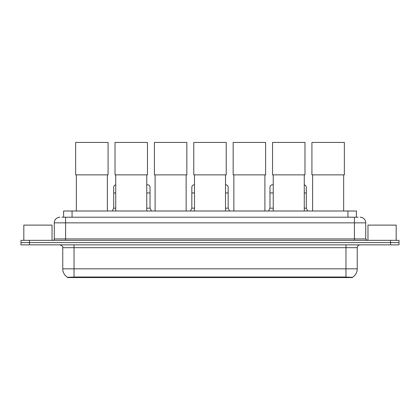 <?xml version="1.0" encoding="UTF-8"?>
<svg xmlns="http://www.w3.org/2000/svg" width="420" height="420" viewBox="0 0 420 420"><rect width="100%" height="100%" fill="white"/><g stroke="black" fill="none" stroke-linecap="round" stroke-linejoin="round"><path stroke-width="0.63" d="M61.903 217.208L65.573 217.208L61.903 217.208L63.599 217.208L63.599 211.003L356.401 211.003L356.401 217.208M352.454 277.573L67.546 277.573L67.546 277.3M62.748 268.832L74.03 268.832L74.03 247.674L62.748 247.674L62.748 268.832A9.875 9.875 0 0 0 67.578 277.316L75.159 277.027L344.841 277.027L352.422 277.316A9.875 9.875 0 0 0 357.252 268.832L357.252 247.674A2.819 2.819 0 0 1 360.071 244.855M399 244.855L399 242.597L21 242.597L21 244.855L29.463 244.855L29.463 242.597L21 242.597L21 240.34L29.463 240.34L29.463 242.597L399 242.597L399 244.855L29.463 244.855M59.929 217.208A5.644 5.644 0 0 0 54.285 222.847L54.285 238.928A1.412 1.412 0 0 1 52.878 240.34M360.071 217.208A5.644 5.644 0 0 1 365.715 222.847L65.573 222.847L65.573 217.208L358.097 217.208M365.715 222.847L365.715 238.928L367.122 240.34M399 240.34L399 242.597L399 240.34L29.463 240.34M52.027 240.34L52.027 225.104L23.819 225.104L23.819 240.34M396.181 240.34L396.181 225.104L367.973 225.104L367.973 240.34M76.346 174.867L76.346 211.003M107.378 174.867L107.378 211.003M75.642 142.427L108.082 142.427L108.082 174.867L75.642 174.867L75.642 142.427M115.726 174.867L115.726 211.003M146.753 174.867L146.753 211.003M115.022 142.427L147.462 142.427L147.462 174.867L115.022 174.867L115.022 142.427M155.106 174.867L155.106 211.003M186.134 174.867L186.134 211.003M154.403 142.427L186.842 142.427L186.842 174.867L154.403 174.867L154.403 142.427M194.486 174.867L194.486 211.003M225.514 174.867L225.514 211.003M193.778 142.427L226.222 142.427L226.222 174.867L193.778 174.867L193.778 142.427M233.867 174.867L233.867 211.003M264.894 174.867L264.894 211.003M233.158 142.427L265.598 142.427L265.598 174.867L233.158 174.867L233.158 142.427M273.247 174.867L273.247 211.003M304.274 174.867L304.274 211.003M272.538 142.427L304.978 142.427L304.978 174.867L272.538 174.867L272.538 142.427M312.622 174.867L312.622 211.003M343.655 174.867L343.655 211.003M311.918 142.427L344.358 142.427L344.358 174.867L311.918 174.867L311.918 142.427M112.282 211.003L113.694 208.178L115.726 208.178M113.694 208.178L113.694 192.948L115.726 192.948M113.694 192.948L113.694 187.304A2.541 2.541 0 0 1 115.726 184.821M146.753 208.178L150.029 208.178L151.436 211.003M150.029 208.178L150.029 187.304A2.541 2.541 0 0 0 147.646 184.774A2.541 2.541 0 0 1 150.029 187.304M146.753 184.874A2.541 2.541 0 0 1 147.646 184.774M190.423 211.003L191.835 208.178L194.486 208.178M191.835 208.178L191.835 192.948L194.486 192.948M191.835 192.948L191.835 187.304A2.541 2.541 0 0 1 194.486 184.769M225.514 208.178L228.165 208.178L229.577 211.003M228.165 208.178L228.165 187.304A2.541 2.541 0 0 0 225.787 184.774A2.541 2.541 0 0 1 228.165 187.304M225.514 184.769A2.541 2.541 0 0 1 225.787 184.774M268.564 211.003L269.971 208.178L273.247 208.178M269.971 208.178L269.971 192.948L273.247 192.948M269.971 192.948L269.971 187.304A2.541 2.541 0 0 1 273.247 184.874A2.541 2.541 0 0 0 272.669 184.774M304.274 208.178L306.306 208.178L307.718 211.003M306.306 208.178L306.306 187.304A2.541 2.541 0 0 0 304.274 184.821A2.541 2.541 0 0 1 306.306 187.304M344.841 277.573L344.841 277.027M75.159 277.573L75.159 277.027M72.061 217.208L72.061 211.003M347.939 217.208L347.939 211.003M345.97 244.855L345.97 247.674L74.03 247.674L74.03 244.855M357.252 247.674L345.97 247.674L345.97 268.832L357.252 268.832M345.97 277.084L345.97 268.832L74.03 268.832L74.03 277.084M390.537 244.855L390.537 240.34M65.573 240.34L65.573 222.847L54.285 222.847M54.285 238.928L365.715 238.928M354.428 217.208L354.428 240.34M146.753 192.948L150.029 192.948M225.514 192.948L228.165 192.948M304.274 192.948L306.306 192.948M62.748 247.674C63.147 246.671 62.202 245.732 59.929 244.855"/></g></svg>
